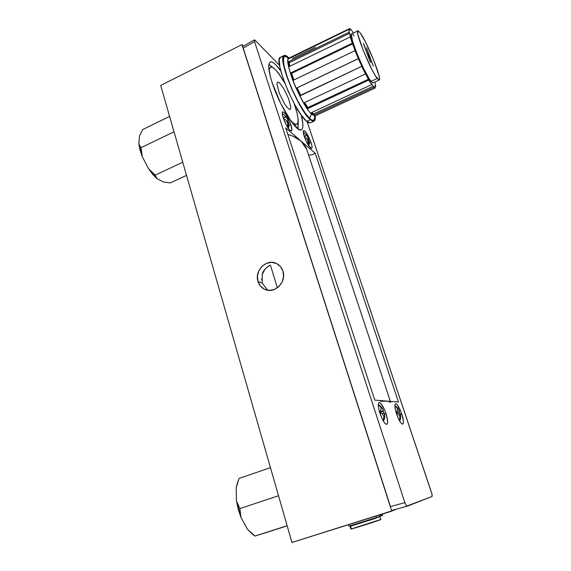 <?xml version="1.0" encoding="UTF-8"?>
<svg xmlns="http://www.w3.org/2000/svg" width="571" height="571" viewBox="0 0 571 571"><rect width="100%" height="100%" fill="white"/><g stroke="black" fill="none" stroke-linecap="round" stroke-linejoin="round"><path stroke-width="0.86" d="M308.961 155.019L308.568 154.962C310.674 155.205 312.901 154.641 315.249 153.264L398.479 402.041L387.217 401.127L390.707 402.377M306.741 149.459L301.16 141.144C297.934 138.368 293.494 136.112 287.855 134.378L293.273 136.355L301.16 141.144L315.249 153.264L398.479 402.041L387.217 401.127L390.5 402.098M243.103 46.308L254.402 39.899L255.023 40.198L279.519 65.308L255.023 40.198L254.316 40.041L254.58 41.676L404.86 502.644L406.68 506.099L431.99 496.527L431.954 494.051L307.155 121.801L431.576 492.744C432.233 494.871 432.375 496.135 431.99 496.527L407.123 506.241L392.684 510.167L407.066 506.256M301.252 115.114L302.844 123.572L302.851 126.855L302.223 129.01L300.981 129.938L299.147 129.574L293.965 124.97L290.803 120.845L280.547 103.087L272.139 82.609L270.34 76.535L268.72 67.057L268.948 64.031L269.847 62.289L271.361 61.882L273.423 62.796L275.936 64.951L280.739 70.847M311.002 142.443L311.83 145.448L312.03 147.568L311.573 148.474L309.004 146.255L307.284 143.442L304.264 136.498L303.258 131.351L303.758 130.509L306.356 132.843L309.675 139.003L311.002 142.443L309.403 143.171L311.002 142.443C312.137 145.969 312.337 147.975 311.595 148.46C309.489 147.782 307.041 143.792 304.264 136.498C303.144 132.986 302.951 130.995 303.686 130.531C305.82 131.244 308.254 135.22 311.002 142.443M401.784 413.968L403.426 421.127L403.326 423.347L402.598 424.139L401.334 423.368L399.729 421.134L398.037 417.779L395.403 409.878L394.882 406.573L395.018 404.418L395.782 403.711L397.059 404.561L400.3 410.106L401.784 413.968L400.578 414.389L401.784 413.968C403.611 419.835 403.933 423.218 402.741 424.125C400.956 423.803 398.886 420.37 396.517 413.818C394.697 407.944 394.39 404.582 395.575 403.733C397.366 404.068 399.436 407.48 401.784 413.968M290.875 124.678L291.852 130.031L291.274 130.916L290.054 130.352L288.369 128.404L286.471 125.356L283.23 117.933L282.395 114.735L282.281 112.558L282.902 111.745L285.843 114.386L289.468 121.023L290.875 124.678L289.012 125.541L290.875 124.678C292.024 128.304 292.188 130.374 291.374 130.895C288.955 130.159 286.242 125.841 283.23 117.933C282.103 114.328 281.938 112.28 282.752 111.78C285.193 112.558 287.898 116.855 290.875 124.678M385.982 413.504L387.645 421.162L387.466 423.539L386.603 424.396L385.175 423.568L383.405 421.177L381.556 417.572L378.787 409.1L378.288 405.567L378.516 403.254L379.415 402.512L380.85 403.419L384.397 409.364L385.982 413.504L384.561 413.996L385.982 413.504C387.895 419.756 388.159 423.375 386.774 424.367C384.74 424.053 382.463 420.37 379.936 413.325C378.045 407.066 377.788 403.469 379.158 402.534C381.207 402.869 383.476 406.523 385.982 413.504M380.386 401.306L387.217 401.127L374.783 400.107L285.736 127.883L301.16 141.144L305.842 147.09L306.77 149.552M315.249 153.264L285.736 127.883L374.783 400.107L387.217 401.127M301.245 115.099C303.444 123.664 303.465 128.568 301.31 129.81C296.841 133.214 279.433 105.606 272.139 82.609C268.299 70.354 267.713 63.481 270.383 61.989C272.645 61.411 276.1 64.366 280.746 70.868M297.498 109.375L296.235 109.989L297.498 109.375M243.217 48.114L390.443 506.584L404.86 502.644L254.58 41.676L243.217 48.114L254.58 41.676M406.481 505.906L404.86 502.644L390.443 506.584M254.316 40.641L254.359 39.949M142.322 156.747L148.574 168.738L152.707 174.348L156.882 178.609L163.484 182.013L170.251 182.927L163.484 182.013L156.882 178.609L155.255 175.111L182.756 162.214L155.255 175.111L156.882 178.609L148.574 168.738L155.255 175.111L148.574 168.738L142.322 156.747L141.001 147.703L142.322 156.747L140.009 149.966L138.789 143.828L142.322 156.747M139.545 135.869L138.789 143.828L141.001 147.703L138.789 143.828L139.545 135.869L142.671 129.567L139.545 135.869M174.019 131.794L141.001 147.703L174.019 131.794M169.601 116.413L142.671 129.567L169.601 116.413M186.531 175.383L170.251 182.927L186.531 175.383M238.036 481.146L236.173 487.791L236.487 501.003L238.235 509.289L240.962 517.39L247.593 529.403L252.475 534.285M255.665 535.848L268.227 531.915L254.951 536.048L252.411 534.235L247.593 529.403L254.973 536.033L255.665 535.848M287.17 525.848L268.227 531.915L287.17 525.848M254.973 536.033L287.134 525.734L254.973 536.033L247.593 529.403L240.962 517.39L239.856 508.59L240.962 517.39L236.487 501.003L239.856 508.59L236.487 501.003L236.173 487.791L239.056 478.434L236.173 487.791L237.557 482.388M278.527 495.742L239.856 508.59L278.527 495.742M270.461 467.656L239.056 478.434L270.461 467.656M378.552 517.076L373.627 518.497M356.254 524.057L351.579 525.684M277.37 287.784L270.397 265.072L277.37 287.784M394.804 509.589L391.749 511.138L241.968 44.624L243.474 46.101L241.968 44.624L391.749 511.138L291.938 542.45L160.701 85.422L241.968 44.624L160.701 85.422L291.938 542.45L394.911 509.917M257.985 281.46C254.216 270.633 266.493 258.413 276.271 263.381C279.526 264.937 281.76 267.528 282.966 271.154C286.699 281.603 275.286 293.73 265.586 289.704C261.832 288.234 259.298 285.486 257.985 281.46L262.175 283.045L257.985 281.46L260.426 286.064L264.409 289.204L269.319 290.396L274.423 289.44L278.933 286.478L282.145 281.953L283.566 276.564L282.966 271.154L280.461 266.55L276.428 263.452L271.51 262.332L266.443 263.331L262.003 266.3L258.834 270.782L257.428 276.1L257.985 281.46M270.204 265.158L270.411 265.065C265.608 267.885 262.888 270.968 262.267 274.316L262.175 283.045L267.642 290.225M261.589 279.719L261.568 279.048M262.232 274.423L265.158 269.005L268.206 266.264M351.329 525.934L375.226 518.425M379.872 516.427L380.95 516.013L379.872 516.427L379.422 515.006L379.872 516.427L376.403 517.569L379.872 516.427M380.936 515.97L382.634 515.356L382.242 514.121L382.634 515.356L381.571 515.77L381.157 514.464L381.571 515.77L380.936 515.97M348.917 526.119L376.403 517.569L375.939 516.098L376.403 517.569L348.924 526.119L348.481 524.713M380.522 514.664L380.95 516.013L380.522 514.664M351.372 528.974L380.85 519.453C381.571 519.646 354.848 528.268 351.372 528.974L350.515 526.198L351.372 528.974L350.872 529.039L351.372 528.974M380.778 519.446L380.215 519.56M374.333 518.268L378.973 517.14M375.839 518.24L350.515 526.198L355.547 524.271M304.343 133.036L305.878 134.385L305.956 135.184L305.678 136.148L304.086 135.941L305.678 136.148L304.379 136.74L305.678 136.148L305.963 134.756M304.55 137.318L304.15 136.155M307.876 143.985L308.276 141.608L307.462 139.695L306.299 137.925L304.693 137.718L306.299 137.925L307.919 140.637L308.069 144.813L308.283 144.27L308.583 144.606L309.246 141.258L309.154 140.459L308.925 141.487L308.276 141.779M307.648 140.045L308.34 139.731L308.711 140.659M308.34 139.731L308.561 138.689L307.748 136.776L305.535 133.999L306.584 135.02L305.935 135.313L306.584 135.02L308.561 138.689L307.234 139.295L308.561 138.689L308.34 139.731M304.115 133.007L303.322 132.793M304.257 132.986L305.878 134.385M308.047 140.958L309.154 140.459L308.925 141.487M283.459 114.414L285.214 115.956M285.264 116.284L284.893 117.697L283.116 117.44L283.723 119.318L285.536 119.582L287.299 122.501L287.698 123.55L287.463 127.047L287.727 126.398L288.062 126.776L288.776 122.451L287.52 123.036L288.776 122.451L288.498 124.257L287.606 124.671L288.498 124.257L288.062 126.776M287.134 122.13L287.977 121.737L288.341 122.651M287.977 121.737L288.162 120.581L287.263 118.518L284.872 115.528L286 116.627L285.165 117.019L286 116.627L288.162 120.581L286.678 121.266L288.162 120.581L287.977 121.737M283.33 114.478L282.317 114.236M283.723 119.318L285.536 119.582M283.559 114.471L285.2 115.906L285.236 116.712L284.893 117.697L283.48 118.354L284.893 117.697L283.116 117.44M395.232 406.245L397.159 408.115L395.46 406.402M397.159 408.115L397.387 411.384L395.917 411.891L397.387 411.384L397.159 408.115M396.417 413.511L396.046 412.326M399.643 419.528L400.05 416.823L398.123 413.511L396.524 413.847L398.123 413.511L399.721 415.952L399.986 419.507L399.457 420.663L400.192 419.535L400.599 416.844L400.35 413.568L398.651 414.161L400.35 413.568L400.678 415.131L400.599 416.844L400.05 417.03L400.599 416.844L400.192 419.535M396.231 412.854L399.143 411.848L399.807 413.761M399.143 411.848L399.643 411.463L398.908 409.8L395.796 406.288L397.716 408.158L397.23 408.322L397.716 408.158L399.643 411.463L396.167 412.669L399.143 411.848M396.759 413.797L396.402 412.797M315.42 47.279L292.352 58.549M289.069 58.071C282.409 58.627 301.966 106.684 312.016 114.471L312.758 114.129L311.331 112.694L371.635 84.636L371.264 83.58L373.363 86.178L313.572 113.943L314.007 115.085L313.572 113.943L311.795 112.473L313.572 113.943L373.363 86.178L373.819 87.334L375.19 88.027L315.899 115.506L375.19 88.034L373.819 87.334L314.007 115.085L312.758 114.129L312.016 114.471L315.149 115.82M375.689 86.728L374.812 87.135L375.689 86.728L375.304 83.559L375.689 86.728L375.168 85.607L375.689 86.728M349.688 28.55L351.286 29.792L349.688 28.55L350.201 29.756L349.488 30.534L348.938 29.349L288.976 58.642L289.797 57.685L349.688 28.55L350.201 29.756L349.488 30.534L348.938 29.349L349.131 32.197L348.938 29.349L288.976 58.642L290.239 57.592L349.688 28.55M288.683 61.661L349.131 32.197L350.765 37.814L350.259 36.929L289.397 66.479L288.683 61.661L349.131 32.197L349.673 33.275L289.276 62.682L288.683 61.661L289.754 66.307L289.276 62.682L349.673 33.275L352.264 43.232L350.259 36.929L289.397 66.479M291.089 72.781L352.264 43.232L355.319 50.983L355.012 50.655L293.644 80.104L291.089 72.781L352.264 43.232L352.685 43.86L291.588 73.352L291.089 72.781L293.887 79.99L291.588 73.352L352.685 43.86L358.288 58.642L355.012 50.655L293.644 80.104L291.089 72.781M296.877 87.913L358.288 58.642L361.886 66.257L300.539 95.607L296.877 87.913L358.467 58.635L296.877 87.913L300.539 95.607L296.877 87.913M365.447 73.916L361.857 66.593L368.78 80.068L308.033 108.454L304.35 102.623L365.447 73.916L365.326 73.281L371.635 84.636L368.78 80.068L308.033 108.454L304.35 102.623L365.447 73.916M289.661 57.75L289.062 58.042C286.392 57.899 288.419 70.99 295.928 87.848C303.701 103.843 309.061 112.715 312.016 114.471C310.274 115.492 309.625 116.934 310.067 118.804L312.08 120.146L313.579 120.253L314.521 119.161L314.878 116.02C314.5 120.802 312.901 121.73 310.067 118.804C309.625 116.934 310.274 115.492 312.016 114.471L315.156 115.849L314.457 116.463M312.758 114.129L311.331 112.694L371.635 84.636L371.264 83.58L373.363 86.178L373.819 87.334L314.007 115.085L312.758 114.129M375.19 88.027L374.69 86.856L375.168 85.607L374.69 86.856L375.19 88.027L315.156 115.849M375.304 83.559L374.712 82.138L375.304 83.559M353.321 32.99L351.286 29.792L353.321 32.99M373.099 82.888L372.206 82.624L369.494 79.241L363.463 68.249L356.989 53.667L352.435 40.755L351.401 34.124L357.796 30.813M352.842 34.346L354.12 35.852M290.396 57.949L290.239 57.592L290.396 57.949M361.886 66.257L300.539 95.607L361.886 66.257L358.467 58.635L297.134 87.863L300.646 95.243L361.886 66.257M304.614 102.502L308.033 108.454L307.84 107.562L368.523 79.183L307.84 107.562L304.614 102.502M310.067 118.804C307.084 116.927 296.178 101.274 287.677 78.213C279.876 55.701 284.615 53.731 288.598 58.221L285.172 56.272L283.994 56.922L283.402 58.813L284.108 66.086L287.263 77.028L292.366 89.861L298.569 102.409L304.807 112.58L310.067 118.804M289.012 58.071L286.521 55.958L284.758 55.337L283.537 55.994L282.93 57.935L282.959 61.118L284.979 70.676L286.892 76.685L292.152 89.904L298.54 102.823L307.855 117.069L310.381 119.689L312.444 121.059L313.986 121.166L314.949 120.031L315.256 115.806C315.506 118.918 315.064 120.702 313.936 121.159L310.381 119.689L306.67 121.402L310.289 122.872L313.95 121.18M351.707 33.796C347.946 33.404 364.341 73.773 371.022 81.389L377.238 78.491C370.729 70.761 354.305 30.306 357.881 30.798L360.215 32.89C367.274 42.254 382.484 80.104 379.158 80.04L377.238 78.491L371.022 81.389L373.013 82.909M287.877 58.235L289.062 58.042M310.467 122.794L308.761 122.765L306.67 121.402L301.202 115.049L294.743 104.607L288.348 91.717L283.095 78.513L279.883 67.25L279.205 59.762L280.532 57.243C272.66 57.999 295.036 112.908 306.67 121.402L310.381 119.689C298.89 111.088 276.485 56.129 284.215 55.466C285.272 55.066 286.785 55.851 288.755 57.807M360.215 32.89L358.081 30.763L357.596 31.112L357.917 34.645L363.32 50.641L371.935 69.583L375.739 76.321L379.151 80.068L379.508 79.455L378.994 75.593L373.705 60.155L365.54 42.083L360.215 32.89M370.279 61.989L363.384 43.503L370.715 62.56M363.827 44.103L367.174 53.074L369.416 56.086L367.174 53.074L363.384 43.503M369.416 56.086L373.348 66.058L370.115 57.964L367.695 55.059L370.115 57.964L373.348 66.058L366.525 47.786L369.416 56.086L368.895 56.336L369.416 56.086M378.801 405.224L380.843 407.23L378.28 404.711L379.444 405.274L379.058 405.41M380.843 407.23L381 410.72L379.351 411.298L381 410.72L380.843 407.23M379.993 413.375L381.778 413.004L379.993 413.375L379.294 411.17M383.448 419.442L383.89 416.552L381.778 413.004L383.89 416.552L383.448 419.442L383.833 419.428L383.184 420.806L384.076 419.457L384.526 416.573L384.333 413.069L382.399 413.747L384.333 413.069L384.64 414.739L384.526 416.573L383.89 416.794L384.526 416.573L384.076 419.457M379.751 412.398L383.105 411.227L383.798 413.254M383.105 411.227L383.591 410.813L382.741 408.964L379.444 405.274L381.478 407.273L380.914 407.466L381.478 407.273L383.591 410.813L379.679 412.176L383.105 411.227M380.572 413.24L380.222 412.233M298.233 120.645L297.998 118.054C298.662 124.507 296.941 126.048 292.837 122.679L298.126 128.925L298.233 120.645M297.998 118.054L298.083 121.916L297.227 124.078L295.443 124.357L292.837 122.679L289.832 119.425L298.126 128.925L297.998 118.054L296.984 112.765L294.029 103.294L297.077 113.158L297.998 118.054L297.077 113.158M275.279 69.505L272.524 67.349L270.504 67.107L269.376 68.855L269.184 71.197C269.262 66.222 271.296 65.658 275.279 69.505L268.898 64.273L275.279 69.505L279.604 74.815L284.793 83.152L278.577 73.395L275.279 69.505L278.334 72.995L275.279 69.505M279.783 83.138L283.551 88.241L288.498 98.448L290.839 107.162L290.81 108.469L289.975 109.611L287.056 107.419L284.415 103.636L279.298 93.137L276.964 84.265L277.37 82.245L278.776 82.317L279.783 83.138M280.168 75.622L278.334 72.995M295.414 125.877L297.255 128.318L291.909 122.358M306.32 148.196L390.378 401.384M379.979 516.712L380.85 519.467M350.023 526.269L350.872 529.039M303.294 132.551L304.364 133.05M309.239 140.78C309.403 143.735 309.218 145.398 308.675 145.769M282.281 113.914L283.687 114.55M288.833 122.701C289.012 126.055 288.805 127.883 288.198 128.168M400.635 414.767C400.635 418.664 400.278 420.699 399.572 420.87M398.908 409.8C397.552 407.644 396.203 406.302 394.854 405.781M379.165 80.061L373.02 82.923M349.83 29.813L349.281 30.085M284.037 55.523L280.525 57.243M384.583 414.139C385.275 418.486 383.391 421.277 383.319 421.034M382.92 409.271C381.292 406.666 379.744 405.132 378.28 404.668M278.926 73.787L279.604 74.808"/></g></svg>
